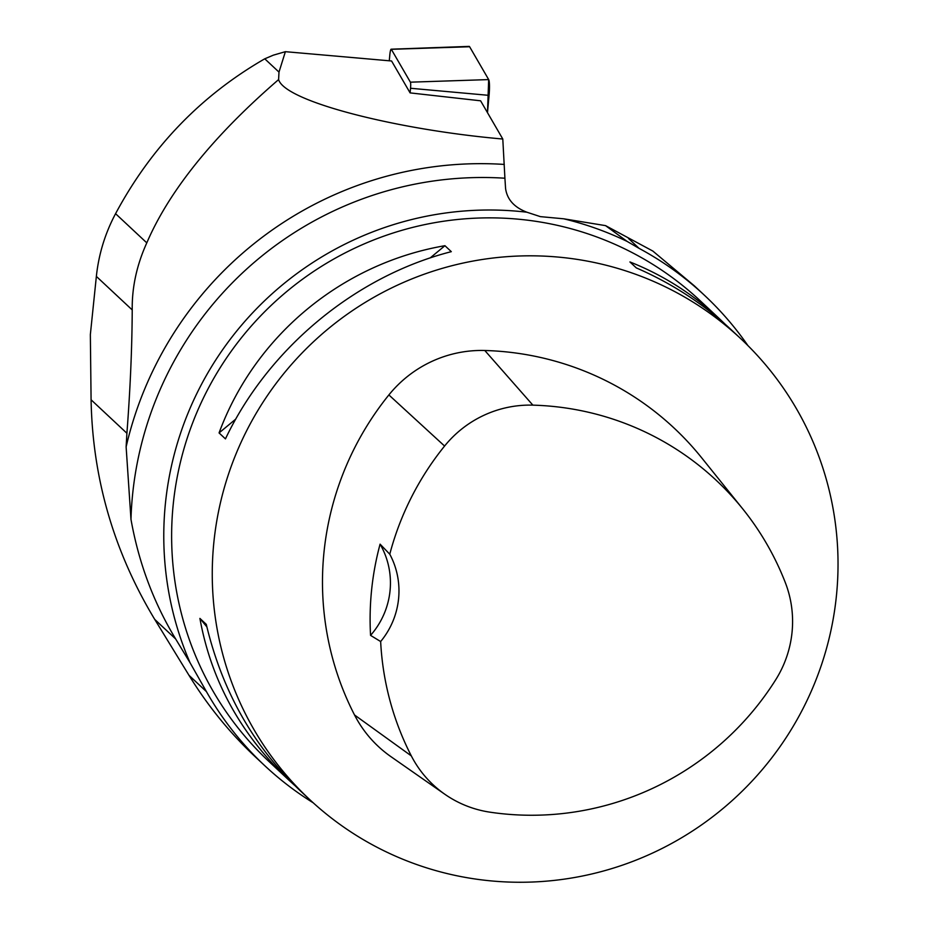 <?xml version="1.0" encoding="UTF-8"?>
<svg xmlns="http://www.w3.org/2000/svg" width="928" height="928" viewBox="0 0 928 928"><rect width="100%" height="100%" fill="white"/><g stroke="black" fill="none" stroke-linecap="round" stroke-linejoin="round"><path stroke-width="1.39" d="M313.177 802.79A321.459 316.378 -46.9 0 1 264.84 765.762L255.328 756.865C229.854 733.004 207.744 705.825 188.999 675.317L154.732 619.405C113.773 551.452 92.556 478.245 91.083 399.782L90.352 334.567L96.361 276.405C98.704 254.26 105.108 233.346 115.571 213.684C151.206 147.204 200.935 95.584 264.758 58.812L278.992 72.106L285.383 51.678L391.581 60.993L410.106 92.893L410.547 88.264A6.044 0.847 -85 0 0 410.396 82.174L391.326 49.323A6.044 0.847 -85 0 0 391.152 49.196A6.044 0.847 -85 0 0 389.806 55.007L389.284 60.796M391.152 49.196L469.174 46.4A15.648 2.192 95 0 1 469.614 46.736L488.685 79.588A15.648 2.192 95 0 1 489.068 95.375L487.49 112.682L488.673 79.576L469.614 46.736L391.326 49.323M747.898 345.564A322.445 317.341 133.1 0 0 704.433 295.266A322.445 317.341 133.1 0 0 639.09 248.368L627.154 241.431A323.199 318.084 -46.9 0 0 563.69 218.799L540.363 216.63L526.907 212.222C514.24 207.385 507.129 199.474 505.574 188.5L504.913 178.222A349.137 343.627 133.1 0 0 130.976 519.344C138.701 562.728 153.596 602.608 175.67 638.974L190.101 662.836A323.199 318.084 -46.9 0 1 228.752 341.26A323.199 318.084 -46.9 0 1 526.907 212.222M190.101 662.836L206.422 691.604A321.459 316.378 -46.9 0 0 264.84 765.762M740.579 338.5L730.962 329.51C703.459 303.92 671.907 283.388 636.306 267.902L629.926 261.951C662.917 274.99 692.798 293.956 719.571 318.861L699.956 300.533A315.543 310.555 133.1 0 0 257.613 319.046A315.543 310.555 133.1 0 0 269.085 761.633L288.701 779.961C240.758 734.396 211.155 680.537 199.903 618.408L206.283 624.37C222.07 690.745 253.344 746.158 300.092 790.61L309.708 799.588A315.543 310.555 -46.9 0 1 240.92 442.621A315.543 310.555 -46.9 0 1 557.392 257.01A315.543 310.555 -46.9 0 1 740.579 338.5A315.543 310.555 -46.9 0 1 761.911 770.02A315.543 310.555 -46.9 0 1 309.708 799.588M563.69 218.799L605.555 225.632L652.836 251.059L694.364 285.859L704.433 295.266M294.536 785.285L288.701 779.961M719.571 318.861L725.128 324.185M444.93 245.7L451.31 251.662C355.552 276.103 268.47 348.278 225.446 438.886L219.066 432.924C254.933 335.634 342.014 263.448 444.93 245.7L430.198 257.914M605.555 225.632L627.154 241.431M264.758 58.812L273.319 55.17L285.383 51.678M96.361 276.405L132.228 309.929C131.892 287.402 136.752 265.048 146.798 242.869C177.144 172.144 241.605 111.615 278.597 79.588C284.989 101.639 397.335 129.839 502.79 139.026L504.913 178.222M132.228 309.929C132.031 348.128 130.256 389.238 126.904 433.26L126.127 446.89L130.976 519.344M278.992 72.106L278.597 79.588M410.106 92.893L480.6 100.804L502.79 139.026M444.825 794.252L390.92 756.645A118.332 116.452 -46.9 0 1 354.531 714.978A295.823 291.148 -46.9 0 1 388.878 394.934A118.332 116.452 -46.9 0 1 484.799 350.494A295.823 291.148 -46.9 0 1 701.638 457.759L742.818 508.996A286.404 281.88 -46.9 0 1 785.32 582.61A108.912 107.196 -46.9 0 1 775.692 679.795A286.404 281.88 -46.9 0 1 489.972 812.174A108.912 107.196 -46.9 0 1 444.825 794.252A108.912 107.196 -46.9 0 1 411.324 755.902A286.404 281.88 -46.9 0 1 380.654 641.538L370.562 635.378A288.063 283.516 133.1 0 1 380.086 544.156A78.88 77.639 -46.9 0 1 370.562 635.378M380.086 544.156L389.772 554.202A286.404 281.88 -46.9 0 1 444.582 446.043A108.912 107.196 -46.9 0 1 532.869 405.142A286.404 281.88 -46.9 0 1 742.818 508.996M389.772 554.202A78.88 77.639 -46.9 0 1 380.654 641.538M235.77 419.085L219.066 432.924M199.903 618.408L206.863 626.876M410.396 82.174L488.685 79.588M489.068 95.375L410.547 88.264M628.523 238.496L639.09 248.368M115.571 213.684L146.798 242.869M91.083 399.782L126.904 433.26M126.127 446.89A361.305 355.598 -46.9 0 1 504.287 164.43M532.869 405.142L484.799 350.494M411.324 755.902L354.531 714.978M444.582 446.043L388.878 394.934M154.732 619.405L175.67 638.974M188.999 675.317L206.422 691.604"/></g></svg>
